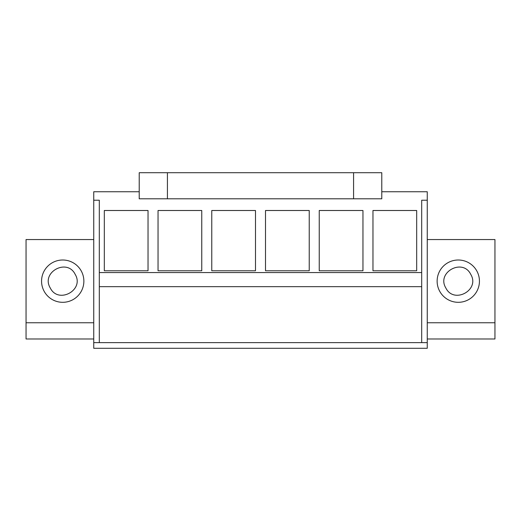 <?xml version="1.0" encoding="UTF-8"?>
<svg xmlns="http://www.w3.org/2000/svg" width="521" height="521" viewBox="0 0 521 521"><rect width="100%" height="100%" fill="white"/><g stroke="black" fill="none" stroke-linecap="round" stroke-linejoin="round"><path stroke-width="0.78" d="M427.259 239.556L494.95 239.556L494.95 338.982L427.259 338.982M93.741 338.982L26.05 338.982L26.05 239.556L93.741 239.556M494.95 322.76L427.259 322.76M479.437 281.158A21.153 21.153 0 0 1 458.285 302.31A21.153 21.153 0 0 1 437.132 281.158A21.153 21.153 0 0 1 458.285 260.005A21.153 21.153 0 0 1 479.437 281.158M93.741 322.76L26.05 322.76M427.259 342.642L93.741 342.642L93.741 348.288L427.259 348.288L427.259 191.754L381.782 191.754M93.741 342.642L93.741 191.754L139.218 191.754M41.563 281.158A21.153 21.153 0 0 1 62.715 260.005A21.153 21.153 0 0 1 83.868 281.158A21.153 21.153 0 0 1 62.715 302.31A21.153 21.153 0 0 1 41.563 281.158M427.259 200.214L421.691 200.214L421.691 272.555L99.309 272.555L99.309 286.661L421.691 286.661L421.691 272.555M93.741 200.214L99.309 200.214L99.309 272.555M416.683 270.777L372.964 270.777L372.964 210.504L416.683 210.504L416.683 270.777M265.508 270.777L265.508 210.504L309.227 210.504L309.227 270.777L265.508 270.777M319.236 270.777L319.236 210.504L362.955 210.504L362.955 270.777L319.236 270.777M201.764 270.777L201.764 210.504L158.045 210.504L158.045 270.777L201.764 270.777M211.773 270.777L211.773 210.504L255.492 210.504L255.492 270.777L211.773 270.777M104.317 270.777L104.317 210.504L148.036 210.504L148.036 270.777L104.317 270.777M415.27 348.288L407.871 348.288L415.27 348.288M381.782 348.288L407.871 348.288M361.541 348.288L354.137 348.288L361.541 348.288M328.048 348.288L354.137 348.288M159.459 348.288L166.863 348.288L159.459 348.288M192.952 348.288L166.863 348.288M246.68 348.288L220.591 348.288M300.409 348.288L274.32 348.288M146.622 348.288L139.218 348.288L146.622 348.288M113.129 348.288L139.218 348.288M421.691 342.642L421.691 286.661L99.309 286.661L99.309 342.642M381.782 198.801L353.577 198.801L353.577 172.712L381.782 172.712L381.782 198.801M167.423 198.801L167.423 172.712L139.218 172.712L139.218 198.801L353.577 198.801M167.423 172.712L353.577 172.712M470.743 274.352C462.726 257.869 436.285 272.314 445.826 287.963C453.843 304.446 480.284 290.008 470.743 274.352M75.174 274.352C67.157 257.869 40.716 272.314 50.257 287.963C58.274 304.446 84.715 290.008 75.174 274.352"/></g></svg>
